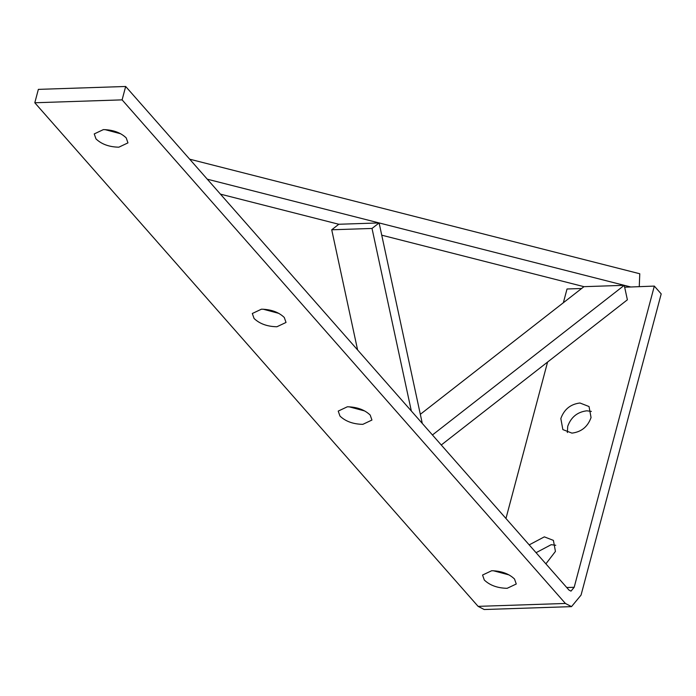 <?xml version="1.0" encoding="UTF-8"?>
<svg xmlns="http://www.w3.org/2000/svg" width="696" height="696" viewBox="0 0 696 696"><rect width="100%" height="100%" fill="white"/><g stroke="black" fill="none" stroke-linecap="round" stroke-linejoin="round"><path stroke-width="1.04" d="M261.444 309.189C271.092 309.389 278.704 312.147 284.281 317.472L286.03 322.448L276.904 326.755C267.255 326.563 259.643 323.797 254.066 318.472L252.317 313.496L261.444 309.189M263.079 309.181L278.826 313.374M103.365 129.613C113.022 129.813 120.634 132.571 126.211 137.895L127.96 142.88L118.833 147.187C109.176 146.986 101.564 144.229 95.987 138.904L94.238 133.919L103.365 129.613M105.009 129.613L120.756 133.797M347.348 406.786C357.005 406.977 364.617 409.744 370.194 415.068L371.942 420.045L362.816 424.351C353.159 424.151 345.547 421.393 339.97 416.069L338.221 411.092L347.348 406.786M348.992 406.777L364.739 410.971M491.68 570.737C501.329 570.938 508.941 573.695 514.518 579.02L516.267 584.005L507.14 588.311C497.492 588.111 489.88 585.353 484.303 580.029L482.554 575.044L491.68 570.737M493.316 570.737L509.063 574.922M565.404 603.458L122.104 99.867L125.671 86.478L568.971 590.069L571.007 591.13L574.183 587.285L654.327 286.091L661.2 293.903L581.056 595.089L571.512 606.625L565.404 603.458L478.1 606.355L484.198 609.522L571.512 606.625M125.671 86.478L38.358 89.375L34.8 102.764L122.104 99.867M34.8 102.764L478.1 606.355M432.433 434.974L624.26 285.325L379.103 222.929L422.289 423.446M420.323 414.32L583.961 286.665L624.26 285.325L627.383 299.802L441.264 444.996M357.605 349.957L331.722 229.784L338.804 224.26L379.103 222.929L207.278 179.185M624.66 287.196L630.793 286.987L624.26 285.325L583.961 286.665L381.747 235.187M189.669 159.184L639.772 273.754L639.267 286.595M331.722 229.784L372.021 228.453L379.103 222.929L338.804 224.26L220.432 194.132M411.336 410.997L372.021 228.453M630.793 286.987L654.327 286.091M581.604 288.501L567.023 288.988L563.36 302.743M547.578 362.059L505.957 518.485M529.195 544.881L544.333 536.86L553.416 540.392L555.434 551.423L545.89 563.856M555.756 545.273L551.206 544.672L536.068 552.694M591.374 411.406L586.824 410.805C577.384 411.971 571.016 417.165 567.71 426.37L567.388 432.52M560.837 418.557C564.143 409.352 570.511 404.167 579.951 403.001L589.034 406.534L591.052 417.556C587.746 426.77 581.377 431.955 571.938 433.121L562.855 429.589L560.837 418.557M566.735 587.528L574.183 587.285"/></g></svg>
